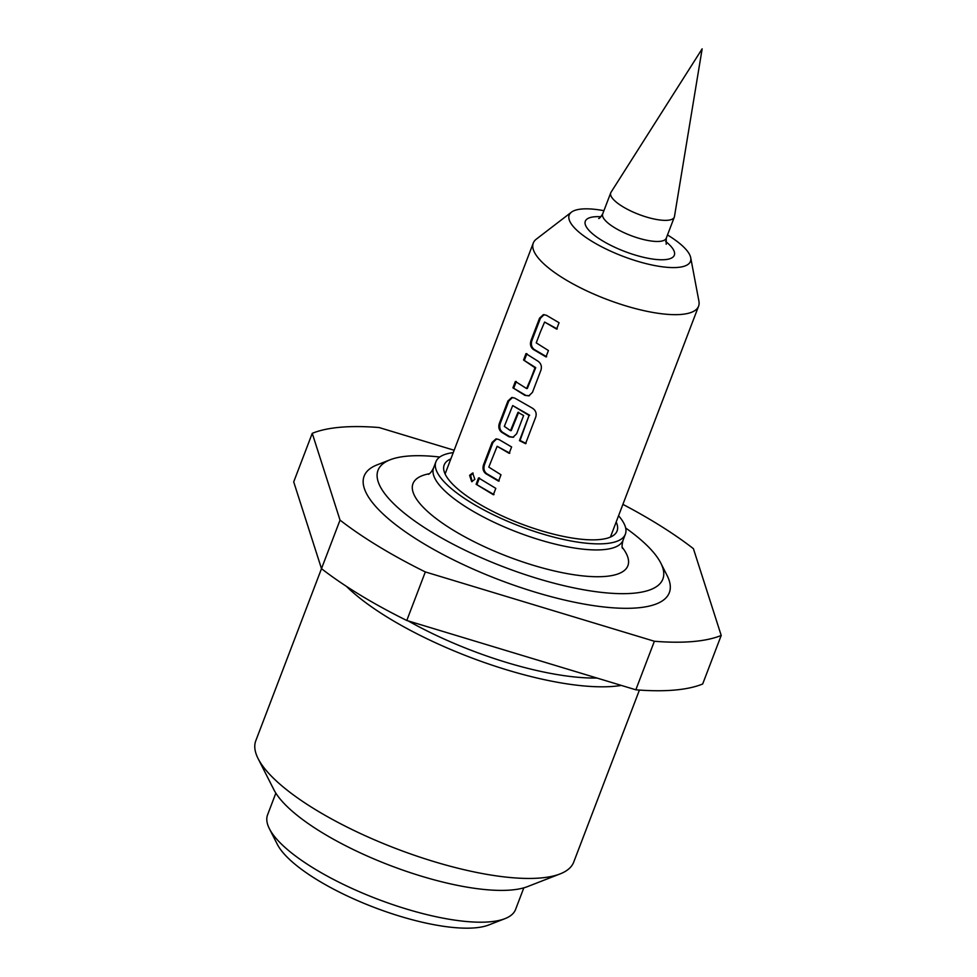 <?xml version="1.0" encoding="UTF-8"?>
<svg xmlns="http://www.w3.org/2000/svg" width="977" height="977" viewBox="0 0 977 977"><rect width="100%" height="100%" fill="white"/><g stroke="black" fill="none" stroke-linecap="round" stroke-linejoin="round"><path stroke-width="1.47" d="M469.595 475.347L472.636 472.99L474.846 479.341L471.708 481.673L469.595 475.347L470.633 475.445L473.137 473.1M453.243 452.62A101.413 30.226 20.9 0 0 435.901 461.803A101.413 30.226 20.9 0 0 435.974 469.339A101.413 30.226 20.9 0 0 530.987 530.255A101.413 30.226 20.9 0 0 625.378 534.15A101.413 30.226 20.9 0 0 625.292 526.615A101.413 30.226 20.9 0 0 618.563 515.746M429.416 473.723A115.03 34.28 20.9 0 0 413.076 492.2A115.03 34.28 20.9 0 0 533.466 565.353A115.03 34.28 20.9 0 0 627.796 557.171A115.03 34.28 20.9 0 0 622.264 547.364M504.95 918.661L488.695 924.999A119.109 35.502 -159.1 0 1 374.276 907.438A119.109 35.502 -159.1 0 1 277.285 844.262L269.383 828.704A132.725 39.556 20.9 0 0 377.464 899.096A132.725 39.556 20.9 0 0 504.95 918.661A132.725 39.556 20.9 0 0 515.563 909.477L523.831 887.837M275.856 793.141L267.588 814.794A132.725 39.556 20.9 0 0 267.698 824.649A132.725 39.556 20.9 0 0 269.383 828.704M439.772 457.028A152.461 45.443 20.9 0 0 390.189 459.764A152.461 45.443 20.9 0 0 378.136 481.624A152.461 45.443 20.9 0 0 537.704 578.592A152.461 45.443 20.9 0 0 662.736 567.747A152.461 45.443 20.9 0 0 660.806 563.094A152.461 45.443 20.9 0 0 625.671 528.007M390.189 459.764L377.183 464.832A163.342 48.691 20.9 0 0 364.262 488.256A163.342 48.691 20.9 0 0 535.225 592.16A163.342 48.691 20.9 0 0 669.196 580.533A163.342 48.691 20.9 0 0 667.12 575.551L660.806 563.094M560.114 873.902L527.58 886.591A142.935 42.597 -159.1 0 1 390.287 865.524A142.935 42.597 -159.1 0 1 273.89 789.709L258.087 758.579A170.157 50.719 20.9 0 0 396.662 848.83A170.157 50.719 20.9 0 0 560.114 873.902A170.157 50.719 20.9 0 0 573.707 862.141L639.422 690.067M340.033 520.118A238.217 71.003 20.9 0 0 425.325 571.936L654.37 641.254L635.832 689.799L406.786 620.493A238.217 71.003 20.9 0 1 321.494 568.663L293.711 481.893L312.249 433.336L340.033 520.118L255.791 740.749A170.157 50.719 20.9 0 0 255.937 753.389A170.157 50.719 20.9 0 0 258.087 758.579M346.383 586.334A170.157 50.719 20.9 0 0 621.323 685.414M408.252 620.945A156.894 46.762 20.9 0 0 596.898 678.026M450.861 458.872A92.534 27.576 20.9 0 0 443.753 466.579A92.534 27.576 20.9 0 0 444.266 471.842A92.534 27.576 20.9 0 0 528.337 526.518A92.534 27.576 20.9 0 0 616.328 532.477A92.534 27.576 20.9 0 0 617 524.112A92.534 27.576 20.9 0 0 616.169 521.999M603.92 210.678A64.897 19.345 20.9 0 0 571.435 212.18A64.897 19.345 20.9 0 0 637.175 261.164A64.897 19.345 20.9 0 0 690.715 257.733A64.897 19.345 20.9 0 0 667.499 234.969M690.715 257.733L698.921 301.234A88.48 26.379 -159.1 0 1 698.579 306.192A88.48 26.379 -159.1 0 1 625.939 305.911A88.48 26.379 -159.1 0 1 533.271 243.065A88.48 26.379 -159.1 0 1 536.312 239.145L571.435 212.18M545.996 356.91L533.295 349.436C530.584 347.25 529.827 344.258 531.024 340.472L539.536 318.184L543.383 314.655L546.363 315.266L559.064 322.728L556.621 329.09L544.604 322.056L540.232 332.339L536.239 342.866L548.427 350.535L545.996 356.91M540.977 370.075L532.453 392.363L528.838 395.844L524.893 395.355L512.925 387.832L515.367 381.47L526.591 388.553L531 378.282L534.993 367.743L523.55 360.012L525.992 353.637L537.961 361.172C541.002 363.322 542.015 366.29 540.977 370.075M525.565 443.68L519.459 440.639L529.082 415.42L512.693 405.577L504.327 426.387L510.507 430.674L517.957 412.355L523.611 415.518L516.625 433.788L513.023 437.269L509.066 436.78L501.665 432.274C498.942 430.088 498.185 427.096 499.381 423.31L507.906 401.01L511.753 397.48L514.72 398.079L532.343 408.13C535.652 410.23 536.8 413.161 535.787 416.923L525.565 443.68M498.563 481.148L485.862 473.698C483.139 471.512 482.369 468.52 483.566 464.722L492.078 442.434L495.937 438.905L498.905 439.503L511.606 446.953L509.176 453.328L497.146 446.294L488.793 467.116L500.993 474.773L498.563 481.148M493.373 494.741L476.117 484.262L478.547 477.9L495.803 488.366L493.373 494.741M611.016 192.274A34.036 10.149 20.9 0 0 610.735 192.823A34.036 10.149 20.9 0 0 646.371 217.004A34.036 10.149 20.9 0 0 674.313 217.114A34.036 10.149 20.9 0 0 674.472 216.515L702.145 48.85L611.016 192.274M635.832 689.799A238.217 71.003 20.9 0 0 702.671 683.998L721.209 635.453L693.414 548.671A238.217 71.003 20.9 0 0 622.911 504.376M406.786 620.493L425.325 571.936M654.37 641.254A238.217 71.003 20.9 0 0 721.209 635.453M454.146 450.25L379.076 427.535A238.217 71.003 20.9 0 0 312.249 433.336M494.02 494.594L476.117 484.262M477.032 484.274L479.463 477.912M472.196 481.649L470.633 475.445M499.21 481.002L486.705 473.662C484.055 471.512 483.31 468.533 484.482 464.734L483.566 464.722M486.705 473.662L485.862 473.698M509.823 453.181L497.146 446.294M484.482 464.734L492.994 442.447L492.078 442.434M492.994 442.447L496.621 438.942M526.053 443.448L520.033 440.456L529.082 415.42M513.328 437.171L509.799 436.67L502.508 432.237C499.858 430.088 499.125 427.12 500.297 423.322L508.809 401.022L507.906 401.01M508.809 401.022L512.437 397.517M500.297 423.322L499.381 423.31M502.508 432.237L501.665 432.274M509.799 436.67L509.066 436.78M518.689 412.245L511.252 430.576L510.507 430.674M529.668 415.237L512.693 405.577M529.155 395.746L524.893 395.355M526.591 388.553L527.336 388.455L535.726 367.645L523.55 360.012M524.466 360.024L526.908 353.65M535.726 367.645L534.993 367.743M525.626 395.258L512.925 387.832M513.841 387.845L516.283 381.482M546.644 356.764L534.138 349.412C531.5 347.25 530.755 344.283 531.94 340.485L531.024 340.472M534.138 349.412L533.295 349.436M557.269 328.944L544.604 322.056M531.94 340.485L540.452 318.197L539.536 318.184M540.452 318.197L544.067 314.692M428.5 474.333C430.234 473.466 431.932 471.305 433.58 467.873A101.413 30.226 20.9 0 0 433.654 475.408A101.413 30.226 20.9 0 0 528.667 536.312A101.413 30.226 20.9 0 0 623.057 540.22L625.378 534.15M610.735 192.823L602.675 213.939A34.036 10.149 20.9 0 0 638.323 238.107A34.036 10.149 20.9 0 0 666.253 238.217L666.204 244.274M665.642 241.441A47.641 14.203 -159.1 0 1 635.221 255.058A47.641 14.203 -159.1 0 1 588.752 230.132A47.641 14.203 -159.1 0 1 600.977 216.747M622.52 548.39L622.471 548.244C621.775 547.23 621.97 544.555 623.057 540.22M445.097 473.955L533.271 243.065M666.253 238.217L674.313 217.114M610.417 537.081L698.579 306.192M602.675 213.939C600.66 217.15 599.328 218.665 598.669 218.482M433.58 467.873L435.901 461.803M495.962 438.929L496.878 438.929M511.777 397.517L512.693 397.505M513.035 437.244L513.682 437.122M528.85 395.832L529.51 395.697M543.407 314.692L544.323 314.679"/></g></svg>
